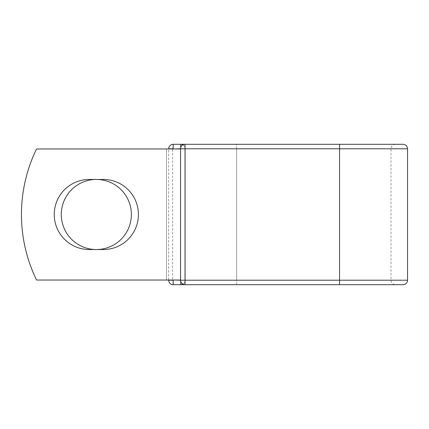 <?xml version="1.0" encoding="UTF-8"?>
<svg xmlns="http://www.w3.org/2000/svg" width="429" height="429" viewBox="0 0 429 429"><rect width="100%" height="100%" fill="white"/><g stroke="black" fill="none" stroke-linecap="round" stroke-linejoin="round"><path stroke-width="0.32" stroke-dasharray="2.15 1.61" d="M54.247 214.5A35.044 35.044 0 0 0 89.296 249.544L103.373 249.544A35.044 35.044 0 0 0 138.417 214.5A35.044 35.044 0 0 0 103.373 179.456L89.296 179.456A35.044 35.044 0 0 0 54.247 214.5M61.288 214.5A35.044 35.044 0 0 1 96.332 179.456A35.044 35.044 0 0 1 131.381 214.5A35.044 35.044 0 0 1 96.332 249.544A35.044 35.044 0 0 1 61.288 214.5M180.539 280.024L180.539 148.976L180.196 148.976L180.539 148.976L180.539 280.024L180.539 148.976L180.539 280.024L36.545 280.024A149.769 149.769 0 0 1 36.545 148.976A149.769 149.769 0 0 0 36.545 280.024A149.769 149.769 0 0 1 36.545 148.976L180.196 148.976L172.63 148.976L172.63 280.024L180.539 280.024L172.63 280.024M180.539 148.976L36.545 148.976L166.522 148.976L166.522 280.024L36.545 280.024L166.522 280.024L166.522 148.976L172.63 148.976M168.672 280.024L168.672 148.976M403.056 144.294L236.663 144.294L236.663 148.788L168.672 148.788L168.672 280.212A4.494 4.494 0 0 0 173.166 284.706L236.663 284.706L185.033 284.706L185.033 144.294A4.494 4.494 0 0 0 180.539 148.788L180.539 280.212A4.494 4.494 0 0 0 185.033 284.706L339.554 284.706L236.663 284.706L236.663 280.212L168.672 280.212A4.494 4.494 0 0 0 173.166 284.706M407.55 280.212L339.554 280.212L339.554 144.294L395.495 144.294L339.554 144.294L339.554 280.212L236.663 280.212L236.663 148.788L185.221 148.788A4.494 4.494 0 0 0 182.883 144.846A4.494 4.494 0 0 1 185.221 148.788L185.221 280.212L185.221 148.788A4.494 4.494 0 0 0 180.727 144.294A4.494 4.494 0 0 1 185.221 148.788L339.554 148.788L236.663 148.788L236.663 284.706L395.495 284.706L339.554 284.706L339.554 280.212L185.221 280.212A4.494 4.494 0 0 1 182.883 284.154A4.494 4.494 0 0 0 185.221 280.212A4.494 4.494 0 0 1 182.883 284.154A4.494 4.494 0 0 0 185.221 280.212L180.727 280.212L180.727 147.506M407.55 148.788L339.554 148.788L339.554 144.294L173.166 144.294M403.056 284.706L339.554 284.706L339.554 148.788L391.001 148.788L236.663 148.788L236.663 144.294L185.033 144.294L339.554 144.294M339.554 284.706L339.554 280.212L391.001 280.212L180.539 280.212L180.727 281.494M395.495 144.294C392.766 144.562 391.269 146.058 391.001 148.788L391.001 280.212C391.269 282.942 392.766 284.438 395.495 284.706"/><path stroke-width="0.64" d="M54.247 214.5A35.044 35.044 0 0 0 89.296 249.544L103.373 249.544A35.044 35.044 0 0 0 138.417 214.5A35.044 35.044 0 0 0 103.373 179.456L89.296 179.456A35.044 35.044 0 0 0 54.247 214.5M61.288 214.5A35.044 35.044 0 0 1 96.332 179.456A35.044 35.044 0 0 1 131.381 214.5A35.044 35.044 0 0 1 96.332 249.544A35.044 35.044 0 0 1 61.288 214.5M339.554 144.294L185.033 144.294L185.033 148.788L407.55 148.788C407.282 146.058 405.786 144.562 403.056 144.294L339.554 144.294L339.554 284.706L173.166 284.706A4.494 4.494 0 0 1 168.672 280.212L168.672 280.024M168.672 148.976L168.672 148.788A4.494 4.494 0 0 1 173.166 144.294A4.494 4.494 0 0 0 168.672 148.788A4.494 4.494 0 0 1 173.166 144.294L180.727 144.294A4.494 4.494 0 0 1 182.883 144.846A4.494 4.494 0 0 0 180.727 144.294L185.033 144.294A4.494 4.494 0 0 0 180.539 148.788L173.166 148.976M180.727 284.706A4.494 4.494 0 0 0 182.883 284.154A4.494 4.494 0 0 1 180.727 284.706A4.494 4.494 0 0 0 182.883 284.154A4.494 4.494 0 0 1 180.727 284.706L180.727 281.494M339.554 284.706L403.056 284.706C405.786 284.438 407.282 282.942 407.55 280.212L407.55 148.788M173.166 280.024L180.539 280.212L180.539 148.788A4.494 4.494 0 0 1 185.033 144.294M180.539 280.024L36.545 280.024A149.769 149.769 0 0 1 36.545 148.976L180.539 148.976M180.539 280.212A4.494 4.494 0 0 0 185.033 284.706L185.033 280.212L180.539 280.212A4.494 4.494 0 0 0 185.033 284.706M173.166 144.294A4.494 4.494 0 0 0 168.672 148.788L173.166 148.788L173.166 144.294M173.166 284.706A4.494 4.494 0 0 1 168.672 280.212L173.166 280.212L173.166 284.706M180.539 148.788L185.033 148.788L185.033 280.212L407.55 280.212M180.727 147.506L180.727 144.294"/></g></svg>
